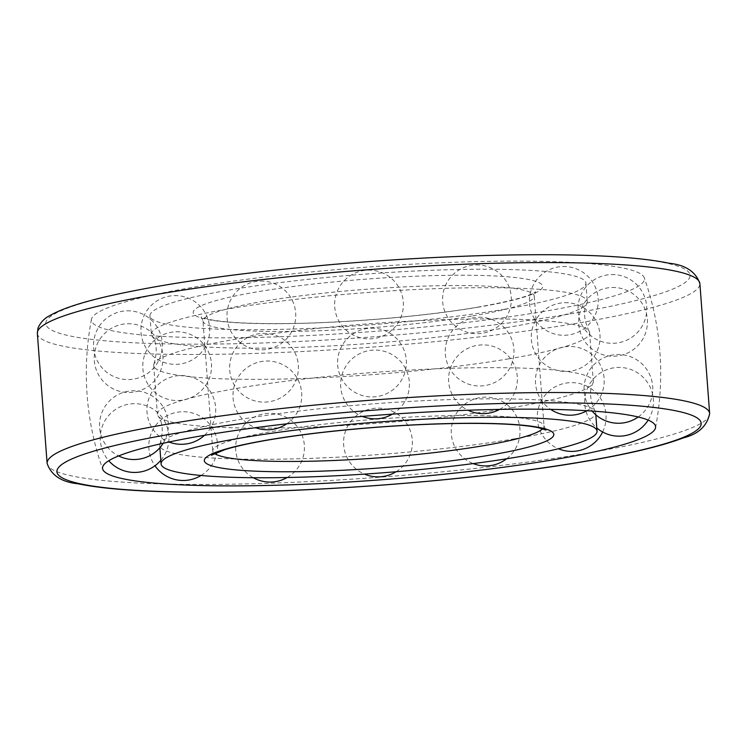 <?xml version="1.0" encoding="UTF-8"?>
<svg xmlns="http://www.w3.org/2000/svg" width="747" height="747" viewBox="0 0 747 747"><rect width="100%" height="100%" fill="white"/><g stroke="black" fill="none" stroke-linecap="round" stroke-linejoin="round"><path stroke-width="0.56" stroke-dasharray="3.73 2.8" d="M504.851 309.202A218.591 25.482 175.7 0 0 585.909 283.085A218.591 25.482 175.7 0 0 366.021 274.056A218.591 25.482 175.7 0 0 149.96 315.86A218.591 25.482 175.7 0 0 274.803 329.483A218.591 25.482 175.7 0 0 504.851 309.202M514.599 438.806A218.591 25.482 175.7 0 0 595.648 412.68A218.591 25.482 175.7 0 0 595.135 411.177A218.591 25.482 175.7 0 0 375.769 403.66A218.591 25.482 175.7 0 0 159.989 443.895A218.591 25.482 175.7 0 0 159.709 445.464A218.591 25.482 175.7 0 0 284.551 459.088A218.591 25.482 175.7 0 0 514.599 438.806M512.255 407.61A218.591 25.482 175.7 0 0 593.025 383.052A218.591 25.482 175.7 0 0 593.305 381.484A218.591 25.482 175.7 0 0 373.425 372.464A218.591 25.482 175.7 0 0 157.365 414.268A218.591 25.482 175.7 0 0 157.878 415.771A218.591 25.482 175.7 0 0 288.211 427.76A218.591 25.482 175.7 0 0 512.255 407.61M508.586 358.859A218.591 25.482 175.7 0 0 589.635 332.732A218.591 25.482 175.7 0 0 589.122 331.229A218.591 25.482 175.7 0 0 369.756 323.712A218.591 25.482 175.7 0 0 153.975 363.948A218.591 25.482 175.7 0 0 153.695 365.516A218.591 25.482 175.7 0 0 278.538 379.14A218.591 25.482 175.7 0 0 508.586 358.859M506.242 327.653A218.591 25.482 175.7 0 0 587.011 303.105A218.591 25.482 175.7 0 0 587.291 301.536A218.591 25.482 175.7 0 0 367.412 292.516A218.591 25.482 175.7 0 0 151.352 334.32A218.591 25.482 175.7 0 0 151.865 335.823A218.591 25.482 175.7 0 0 282.198 347.813A218.591 25.482 175.7 0 0 506.242 327.653M541.631 311.816A277.296 32.326 175.7 0 0 644.241 277.669A277.296 32.326 175.7 0 0 365.507 267.23A277.296 32.326 175.7 0 0 91.479 319.23A277.296 32.326 175.7 0 0 245.847 337.616A277.296 32.326 175.7 0 0 541.631 311.816M477.697 307.278A175.237 20.43 175.7 0 0 430.804 275.699A175.237 20.43 175.7 0 0 195.294 315.449A175.237 20.43 175.7 0 0 477.697 307.278M472.655 315.916A166.095 19.366 175.7 0 0 534.245 296.064A166.095 19.366 175.7 0 0 367.16 289.21A166.095 19.366 175.7 0 0 202.979 320.977A166.095 19.366 175.7 0 0 297.848 331.332A166.095 19.366 175.7 0 0 472.655 315.916M542.658 428.778A166.095 19.366 175.7 0 0 544.021 426.023A166.095 19.366 175.7 0 0 376.936 419.17A166.095 19.366 175.7 0 0 212.755 450.936A166.095 19.366 175.7 0 0 214.51 453.457M570.297 313.852A323.068 37.667 175.7 0 0 483.851 255.633A323.068 37.667 175.7 0 0 49.657 328.932A323.068 37.667 175.7 0 0 570.297 313.852M47.117 463.383A332.2 38.732 175.7 0 0 236.846 484.093A332.2 38.732 175.7 0 0 586.47 453.27A332.2 38.732 175.7 0 0 709.65 413.567M37.35 333.433A332.2 38.732 175.7 0 0 227.079 354.134A332.2 38.732 175.7 0 0 576.703 323.311A332.2 38.732 175.7 0 0 699.883 283.617M545.926 430.085L544.021 426.023L534.245 296.064L535.524 291.769L534.843 292.264C528.344 296.578 509.015 301.592 476.857 307.316C424.987 316.196 346.981 322.891 287.558 323.544C250.273 323.918 223.979 322.508 208.656 319.314L201.074 316.915L202.979 320.977L212.755 450.936L211.476 455.231M159.709 445.464L159.877 447.733M595.648 412.68L595.807 414.8M595.135 411.177C589.775 399.514 589.066 390.139 593.025 383.052M159.989 443.895C163.546 431.561 162.846 422.186 157.878 415.771M153.695 365.516L157.365 414.268M589.635 332.732L593.305 381.484M589.122 331.229C583.762 319.567 583.062 310.192 587.011 303.105M153.975 363.948C157.533 351.613 156.833 342.238 151.865 335.823M149.96 315.86L151.352 334.32M585.909 283.085L587.291 301.536M91.479 319.23A287.193 287.193 0 0 0 102.759 469.331M655.521 427.77A287.193 287.193 0 0 0 644.241 277.669M566.263 266.595A34.381 34.381 0 0 0 532.9 315.925A34.381 34.381 0 0 0 592.306 320.146A34.381 34.381 0 0 0 566.263 266.595M479.397 265.017A34.381 34.381 0 0 0 446.043 314.347A34.381 34.381 0 0 0 505.448 318.567A34.381 34.381 0 0 0 479.397 265.017M371.455 270.209A34.381 34.381 0 0 0 338.102 319.548A34.381 34.381 0 0 0 397.497 323.768A34.381 34.381 0 0 0 371.455 270.209M263.803 281.152A34.381 34.381 0 0 0 230.44 330.491A34.381 34.381 0 0 0 289.845 334.712A34.381 34.381 0 0 0 263.803 281.152M177.758 295.681A34.381 34.381 0 0 0 144.404 345.011A34.381 34.381 0 0 0 203.81 349.232A34.381 34.381 0 0 0 177.758 295.681M130.38 310.901A34.381 34.381 0 0 0 97.026 360.241A34.381 34.381 0 0 0 156.422 364.461A34.381 34.381 0 0 0 130.38 310.901M131.033 323.825A34.381 34.381 0 0 0 97.68 373.155A34.381 34.381 0 0 0 157.085 377.375A34.381 34.381 0 0 0 131.033 323.825M179.607 331.864A34.381 34.381 0 0 0 146.244 381.194A34.381 34.381 0 0 0 205.649 385.424A34.381 34.381 0 0 0 179.607 331.864M266.464 333.442A34.381 34.381 0 0 0 233.101 382.781A34.381 34.381 0 0 0 292.507 387.002A34.381 34.381 0 0 0 266.464 333.442M374.406 328.25A34.381 34.381 0 0 0 341.052 377.58A34.381 34.381 0 0 0 400.457 381.801A34.381 34.381 0 0 0 374.406 328.25M482.067 317.307A34.381 34.381 0 0 0 448.704 366.637A34.381 34.381 0 0 0 508.109 370.857A34.381 34.381 0 0 0 482.067 317.307M568.103 302.778A34.381 34.381 0 0 0 534.74 352.117A34.381 34.381 0 0 0 594.145 356.338A34.381 34.381 0 0 0 568.103 302.778M615.481 287.558A34.381 34.381 0 0 0 582.128 336.888A34.381 34.381 0 0 0 641.533 341.108A34.381 34.381 0 0 0 615.481 287.558M614.828 274.644A34.381 34.381 0 0 0 581.474 323.974A34.381 34.381 0 0 0 640.87 328.194A34.381 34.381 0 0 0 614.828 274.644M586.834 410.719A34.381 34.381 0 0 0 572.267 346.543A34.381 34.381 0 0 0 550.651 409.375M499.5 409.412A34.381 34.381 0 0 0 485.41 344.965A34.381 34.381 0 0 0 468.042 410.234M392.343 414.155A34.381 34.381 0 0 0 377.468 350.156A34.381 34.381 0 0 0 362.332 416.406M286.736 423.81A34.381 34.381 0 0 0 269.816 361.1A34.381 34.381 0 0 0 255.539 427.676M204.501 435.324A34.381 34.381 0 0 0 183.771 375.629A34.381 34.381 0 0 0 169.009 442.019M163.163 443.279A34.381 34.381 0 0 0 136.393 390.849A34.381 34.381 0 0 0 118.642 455.941M160.82 460.311A34.381 34.381 0 0 0 137.046 403.772A34.381 34.381 0 0 0 108.763 460.731M201.055 475.475A34.381 34.381 0 0 0 185.62 411.812A34.381 34.381 0 0 0 154.974 465.773M287.137 477.52A34.381 34.381 0 0 0 272.478 413.39A34.381 34.381 0 0 0 253.308 477.725M396.05 471.749A34.381 34.381 0 0 0 380.419 408.198A34.381 34.381 0 0 0 364.461 474.112M506.615 458.789A34.381 34.381 0 0 0 488.071 397.255A34.381 34.381 0 0 0 473.178 463.598M602.624 431.999A34.381 34.381 0 0 0 574.116 382.725A34.381 34.381 0 0 0 558.42 448.751M648.163 420.103A34.381 34.381 0 0 0 621.495 367.505A34.381 34.381 0 0 0 596.806 428.003M638.199 416.994A34.381 34.381 0 0 0 620.841 354.592A34.381 34.381 0 0 0 592.128 411.055"/><path stroke-width="1.12" d="M515.981 457.257A218.591 25.482 175.7 0 0 597.04 431.14A218.591 25.482 175.7 0 0 377.151 422.111A218.591 25.482 175.7 0 0 161.091 463.915A218.591 25.482 175.7 0 0 285.933 477.538A218.591 25.482 175.7 0 0 515.981 457.257M552.761 459.872A277.296 32.326 175.7 0 0 655.521 427.77A277.296 32.326 175.7 0 0 376.637 415.285A277.296 32.326 175.7 0 0 102.759 469.331A277.296 32.326 175.7 0 0 264.896 485.522A277.296 32.326 175.7 0 0 552.761 459.872M214.51 453.457A166.095 19.366 175.7 0 0 318.045 461.039A166.095 19.366 175.7 0 0 482.431 445.875A166.095 19.366 175.7 0 0 542.658 428.778M488.827 455.325A175.237 20.43 175.7 0 0 441.944 423.745A175.237 20.43 175.7 0 0 206.424 463.504A175.237 20.43 175.7 0 0 488.827 455.325M581.427 461.907A323.068 37.667 175.7 0 0 494.981 403.688A323.068 37.667 175.7 0 0 60.787 476.978A323.068 37.667 175.7 0 0 581.427 461.907M709.65 413.567A332.2 38.732 175.7 0 0 375.48 399.86A332.2 38.732 175.7 0 0 47.117 463.383C51.226 475.325 61.534 482.114 78.033 483.776C103.357 489.033 142.173 491.862 194.481 492.264C308.39 493.403 474.513 480.386 582.268 461.87C627.928 454.157 661.637 446.155 683.384 437.873C698.314 434.166 707.064 426.07 709.65 413.567L699.883 283.617A332.2 38.732 175.7 0 0 365.713 269.9A332.2 38.732 175.7 0 0 37.35 333.433L47.117 463.383M545.926 430.085L538.344 427.686C523.021 424.492 496.727 423.082 459.442 423.456C413.026 424.175 365.432 427.387 316.644 433.092C275.559 438.087 245.091 443.55 225.249 449.498L211.476 455.231M159.877 447.733L161.091 463.915M595.807 414.8L597.04 431.14M699.883 283.617C695.774 271.675 685.466 264.886 668.967 263.224C643.643 257.967 604.827 255.138 552.519 254.736C485.186 254.382 411.149 257.696 330.389 264.681C238.666 272.907 164.461 283.458 107.764 296.316C80.667 302.535 61.347 308.959 49.788 315.598C44.4 318.297 40.478 322.443 38.022 328.036L37.35 333.433M550.651 409.375A34.381 34.381 0 0 0 586.834 410.719M468.042 410.234A34.381 34.381 0 0 0 499.5 409.412M362.332 416.406A34.381 34.381 0 0 0 392.343 414.155M255.539 427.676A34.381 34.381 0 0 0 286.736 423.81M169.009 442.019A34.381 34.381 0 0 0 204.501 435.324M118.642 455.941A34.381 34.381 0 0 0 163.163 443.279M108.763 460.731A34.381 34.381 0 0 0 160.82 460.311M154.974 465.773A34.381 34.381 0 0 0 201.055 475.475M253.308 477.725A34.381 34.381 0 0 0 287.137 477.52M364.461 474.112A34.381 34.381 0 0 0 396.05 471.749M473.178 463.598A34.381 34.381 0 0 0 506.615 458.789M558.42 448.751A34.381 34.381 0 0 0 602.624 431.999M596.806 428.003A34.381 34.381 0 0 0 648.163 420.103M592.128 411.055A34.381 34.381 0 0 0 638.199 416.994"/></g></svg>
